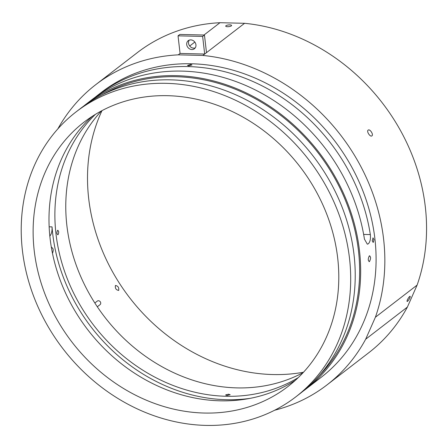 <?xml version="1.0" encoding="UTF-8"?>
<svg xmlns="http://www.w3.org/2000/svg" width="448" height="448" viewBox="0 0 448 448"><rect width="100%" height="100%" fill="white"/><g stroke="black" fill="none" stroke-linecap="round" stroke-linejoin="round"><path stroke-width="0.67" d="M94.836 302.994L97.306 301.09A2.251 1.938 52.4 0 1 99.406 300.994A2.251 1.938 52.4 0 1 100.727 302.921A2.251 1.938 52.4 0 1 100.055 304.651L97.306 306.768M369.309 255.914C367.858 258.961 367.92 260.826 369.488 261.509C370.989 258.468 370.927 256.603 369.309 255.914L369.74 255.774M369.068 261.654L369.488 261.509M186.715 44.593A5.074 4.374 -127.6 0 0 189.689 48.933A5.074 4.374 -127.6 0 0 194.426 48.726A5.074 4.374 -127.6 0 0 195.944 44.817A5.074 4.374 -127.6 0 0 192.97 40.482A5.074 4.374 -127.6 0 0 188.233 40.684A5.074 4.374 -127.6 0 0 186.715 44.593M189.246 40.13A5.074 4.374 -127.6 0 0 188.53 43.198A5.074 4.374 -127.6 0 0 195.227 47.891M368.138 130.133C366.274 131.309 370.266 137.385 371.907 135.856C373.828 134.646 369.83 128.57 368.138 130.133L368.211 130.082M102.2 94.814A178.797 154.056 52.4 0 1 358.45 250.611A178.797 154.056 52.4 0 1 318.858 376.057M409.685 296.481A2.962 0.638 120.4 0 0 407.725 299.191A2.962 0.638 120.4 0 0 407.12 301.437A2.962 0.638 120.4 0 0 407.557 301.291A2.962 0.638 120.4 0 0 409.517 298.581A2.962 0.638 120.4 0 0 410.116 296.335A2.962 0.638 120.4 0 0 409.685 296.481M118.686 290.416C116.049 289.968 114.962 288.322 115.433 285.477C118.031 285.953 119.118 287.599 118.686 290.416L118.625 290.455M227.466 26.712A2.962 0.857 -6.6 0 0 231.594 25.458A2.962 0.857 -6.6 0 0 229.846 24.881A2.962 0.857 -6.6 0 0 225.714 26.135A2.962 0.857 -6.6 0 0 227.466 26.712M229.942 394.912L228.805 394.178L225.842 394.811L226.99 395.578L230.132 394.604M225.842 394.811L225.652 395.125M372.82 238.011L373.99 239.456L373.318 242.301L372.176 240.856L373.122 237.899M373.318 242.301L373.016 242.413M57.568 230.384C56.549 232.714 56.711 234.147 58.061 234.674C59.052 232.344 58.89 230.916 57.568 230.384L57.865 230.272M57.758 234.786L58.061 234.674M190.652 64.473L191.99 64.921L188.838 65.867L187.505 65.442L190.652 64.473M52.562 253.07C53.704 250.018 53.329 248.147 51.447 247.453L51.806 247.307M250.163 398.345A170.537 146.938 52.4 0 1 52.707 233.845A170.537 146.938 52.4 0 1 52.041 226.884C52.231 231.241 51.47 234.315 49.756 236.118M303.503 372.232A180.824 155.803 52.4 0 1 88.704 198.688A180.824 155.803 52.4 0 1 101.982 110.639M202.866 55.44L204.68 54.04L180.074 53.446L178.259 54.846L202.866 55.44A189.487 163.268 -127.6 0 1 383.589 238.969A189.487 163.268 -127.6 0 1 375.39 317.24L417.11 285.096A189.487 163.268 -127.6 0 0 425.309 206.83A189.487 163.268 -127.6 0 0 244.586 23.302L219.979 22.702A189.487 163.268 -127.6 0 0 137.43 52.55L95.71 84.694A189.487 163.268 -127.6 0 0 57.865 128.867M204.316 413.045A166.93 143.83 -127.6 0 0 287.829 386.607A166.93 143.83 -127.6 0 0 325.203 210.286A166.93 143.83 -127.6 0 0 167.597 95.687A166.93 143.83 -127.6 0 0 84.084 122.125A166.93 143.83 -127.6 0 0 46.71 298.446A166.93 143.83 -127.6 0 0 204.316 413.045M295.518 380.173A166.93 143.83 52.4 0 1 220.186 400.814A166.93 143.83 52.4 0 1 64.859 291.508A166.93 143.83 52.4 0 1 92.266 116.334M298.245 377.619A166.93 143.83 52.4 0 1 226.083 396.273A166.93 143.83 52.4 0 1 71.646 288.921A166.93 143.83 52.4 0 1 95.43 114.346M101.461 110.914A166.93 143.83 -127.6 0 0 84.246 284.133A166.93 143.83 -127.6 0 0 236.964 387.89A166.93 143.83 -127.6 0 0 303.1 372.663M76.154 111.832L80.685 108.338A179.922 155.025 52.4 0 1 248.59 101.069A179.922 155.025 52.4 0 1 354.038 254.828A179.922 155.025 52.4 0 1 300.289 393.406L295.758 396.9A179.922 155.025 -127.6 0 0 349.502 258.322A179.922 155.025 -127.6 0 0 244.054 104.558A179.922 155.025 -127.6 0 0 76.154 111.832A179.922 155.025 -127.6 0 0 22.406 250.41A179.922 155.025 -127.6 0 0 127.854 404.169A179.922 155.025 -127.6 0 0 295.758 396.9M305.732 389.211L321.149 377.334A179.922 155.025 -127.6 0 0 374.898 238.756A179.922 155.025 -127.6 0 0 269.45 84.997A179.922 155.025 -127.6 0 0 101.55 92.271L97.922 95.066A179.922 155.025 52.4 0 1 262.668 86.139A179.922 155.025 52.4 0 1 370.328 234.578C370.765 238.946 370.093 242.026 368.318 243.824L367.338 244.182L364.431 239.12A179.922 155.025 52.4 0 0 256.771 90.681A179.922 155.025 52.4 0 0 92.025 99.607L86.128 104.149A179.922 155.025 52.4 0 1 254.027 96.874A179.922 155.025 52.4 0 1 359.475 250.634A179.922 155.025 52.4 0 1 305.732 389.211A179.922 155.025 52.4 0 1 302.982 391.272M95.004 97.378A179.922 155.025 52.4 0 1 97.922 95.066M83.434 106.277A179.922 155.025 52.4 0 1 86.128 104.149M180.074 53.446L178.035 35.834L179.85 34.434L204.456 35.028L206.494 52.646L244.586 23.302M189.711 46.021L194.83 42.078M203.997 35.017L219.979 22.702M375.39 317.24L365.663 339.226L407.383 307.082L417.11 285.096M178.259 54.846A189.487 163.268 -127.6 0 0 95.71 84.694M274.618 410.239A189.487 163.268 -127.6 0 0 326.99 384.91L368.71 352.772A189.487 163.268 -127.6 0 0 407.383 307.082M326.99 384.91A189.487 163.268 -127.6 0 0 365.663 339.226M206.494 52.646L204.68 54.04L202.642 36.428L204.456 35.028M178.035 35.834L202.642 36.428M49.151 226.811L52.041 226.884M363.642 234.422L370.328 234.578"/></g></svg>
